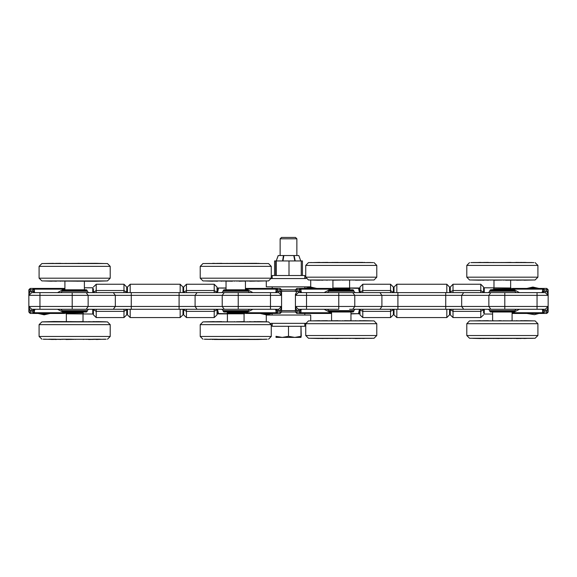<?xml version="1.0" encoding="UTF-8"?>
<svg xmlns="http://www.w3.org/2000/svg" width="577" height="577" viewBox="0 0 577 577"><rect width="100%" height="100%" fill="white"/><g stroke="black" fill="none" stroke-linecap="round" stroke-linejoin="round"><path stroke-width="0.87" d="M449.57 310.642L449.57 314.811L449.57 309.258L449.57 310.642L450.262 310.642M449.57 291.205L449.57 287.036L449.57 291.205L450.262 291.205M396.803 292.589L396.803 284.259L394.026 287.036L394.026 292.589M394.026 309.258L394.026 314.811L394.026 310.642L393.334 310.642M183.666 310.642L182.974 310.642L182.974 314.811L182.974 309.258M182.974 292.589L182.974 287.036L182.974 291.205L183.666 291.205M130.207 292.589L130.207 284.259L127.43 287.036L127.43 292.589M127.43 309.258L127.43 314.811L130.207 317.588L130.207 309.258M127.43 312.034L126.738 312.034L127.43 312.034M449.57 312.034L450.262 312.034M280.17 313.419L281.554 312.034L281.554 310.368L280.17 310.368L280.17 312.034L277.393 312.034L277.393 310.296L276.001 309.95L276.001 312.034L277.393 312.034L277.393 313.419L280.17 313.419L280.17 312.034L296.83 312.034L296.83 313.419L299.607 313.419L299.607 312.034L300.999 312.034L300.999 309.95L299.607 310.296L299.607 312.034L296.83 312.034L296.83 310.368L295.446 310.368L295.446 307.447L295.446 312.034L296.83 313.419M296.83 288.428L295.446 289.813L295.446 291.479L296.83 291.479L296.83 289.813L299.607 289.813L299.607 291.551L300.999 291.897L300.999 289.813L299.607 289.813L299.607 288.428L296.83 288.428L296.83 289.813L280.17 289.813L280.17 288.428L277.393 288.428L277.393 289.813L276.001 289.813L276.001 291.897L277.393 291.551L277.393 289.813L280.17 289.813L280.17 291.479L281.554 291.479L281.554 289.813L281.554 307.447L281.489 306.481L179.101 306.481L179.101 309.258L238.214 309.258L238.214 292.589L179.101 292.589L179.101 295.366L281.489 295.366L281.165 293.729L281.489 295.366L278.662 292.589L270.447 292.589L275.308 292.589L277.393 291.551M450.262 289.813L449.57 289.813M127.43 289.813L126.738 289.813M331.876 288.623L332.987 289.293L332.511 289.813L331.515 289.221L331.876 288.623L331.162 288.428L331.515 289.221M349.597 309.258L397.899 309.258L397.899 292.589L338.786 292.589L338.786 295.366L548.078 295.366L545.258 292.589L545.258 291.205L542.596 291.205L541.904 292.589L545.258 292.589L537.043 292.589L541.904 292.589L543.981 291.551L543.981 289.813L542.596 289.813L543.981 288.428L543.981 289.813L546.758 289.813L546.758 291.479L548.15 291.479L548.15 289.813L546.758 289.813L546.758 288.428L512.434 288.428L510.724 289.221L511.085 289.813L512.434 289.12L542.784 289.12M299.607 291.551L301.692 292.589L306.553 292.589L298.338 292.589L298.338 291.205L296.83 291.479L295.446 294.4L295.511 295.366L338.786 295.366L338.786 309.258L301.692 309.258L299.607 310.296M516.213 292.589L514.828 291.205L489.83 291.205L488.445 292.589L504.81 292.589L397.899 292.589M453.039 309.258L480.807 309.258L480.807 317.588L453.039 317.588L453.039 309.258L445.696 309.258L463.67 309.258L461.672 306.481L306.553 306.481L306.553 292.589L355.151 292.589L353.759 291.205L328.767 291.205L327.375 292.589M542.596 310.642L543.981 310.296L542.596 309.95L542.596 312.034L543.981 312.034L543.981 313.419L546.758 313.419L548.15 312.034L548.15 310.368L546.758 310.368L546.758 312.034L548.15 312.034L548.15 294.4L548.15 307.447L548.078 306.481L461.672 306.481L461.672 295.366L463.67 292.589M546.758 313.419L546.758 312.034L543.981 312.034L543.981 310.642L545.258 310.642L545.258 309.258L541.904 309.258L542.596 309.95L542.596 312.034L543.981 313.419L542.596 312.034M295.446 310.368L295.446 307.447L296.83 310.368L298.338 310.642L298.338 309.258L306.553 309.258L306.553 306.481L295.511 306.481L295.446 307.447L295.446 294.4M463.67 309.258L545.258 309.258L548.078 306.481L547.761 308.118L548.15 307.447L548.15 294.4L547.761 293.729L548.078 295.366L548.15 291.479M537.043 309.258L537.043 292.589L504.81 292.589L504.81 309.258L488.445 309.258L489.83 310.642L514.828 310.642L516.213 309.258M484.283 288.81L483.584 288.81L483.584 292.589L483.584 287.036L480.807 284.259L480.807 292.589L453.039 292.589L453.039 284.259L480.807 284.259M483.584 313.037L483.584 309.258L483.584 313.037L484.283 313.037M360.005 311.667L360.005 314.811L362.782 317.588L362.782 309.258L390.557 309.258L390.557 317.588L393.334 314.811L393.334 309.95M359.961 292.589L360.005 287.036L360.005 292.589M360.005 288.522L360.005 292.243L362.782 290.512L362.782 284.259L360.005 287.036M393.334 309.604L390.557 311.335L362.782 311.335L360.005 309.95M393.334 292.243L393.334 287.036L393.334 292.589L390.557 290.512L390.557 292.589L362.782 292.589L362.782 290.512L390.557 290.512L390.557 284.259L393.334 287.036M450.262 309.258L450.262 314.811L450.262 309.258M453.039 284.259L450.262 287.036L450.262 292.589M450.262 291.897L453.039 290.512L480.807 290.512L483.584 292.243M328.767 291.205L328.767 290.512L353.759 290.512L353.066 289.813L329.46 289.813L332.929 289.503L349.597 289.813M489.83 291.205L489.83 290.512L514.828 290.512L514.129 289.813L490.529 289.813L493.999 289.503L510.659 289.813M489.83 311.335L490.529 312.034L514.129 312.034L514.828 311.335L489.83 311.335L489.83 310.642M328.767 311.335L329.46 312.034L353.066 312.034L353.759 311.335L328.767 311.335L328.767 310.642L353.759 310.642L355.151 309.258M349.597 289.503L349.474 289.063L333.052 289.063L332.929 289.503M510.659 289.503L510.544 289.063L494.114 289.063L493.999 289.503M349.309 289.063L333.268 288.947M332.821 288.947L349.878 288.774L332.821 288.947M332.648 288.774L332.648 288.017L349.878 288.017L349.878 288.774M510.32 288.947L494.338 288.947M493.89 288.947L510.941 288.774L493.89 288.947M484.283 292.589L484.283 287.8L510.941 288.017L510.941 288.774M319.882 338.504L374.033 338.266L308.493 338.266L305.716 335.489L376.81 335.489L374.033 338.266M311.616 338.338L371.833 338.31M309.33 320.913L373.196 320.913M308.493 320.913L374.033 320.913L376.81 323.69L305.716 323.69L308.493 320.913M309.33 338.266L308.493 338.266M362.644 262.384L308.493 262.622L305.716 265.398L305.716 277.205L308.493 279.982L374.033 279.982L376.81 277.205L305.716 277.205M371.876 262.585L310.65 262.585M373.196 279.982L309.33 279.982M373.196 262.622L308.493 262.622M480.944 338.504L532.896 338.31M470.392 320.913L534.266 320.913M469.563 320.913L535.095 320.913L537.872 323.69L466.786 323.69L469.563 320.913M537.872 335.489L466.786 335.489L469.563 338.266L535.095 338.266L537.872 335.489L537.872 323.69M532.946 262.585L471.719 262.585M534.266 279.982L470.392 279.982M535.095 279.982L469.563 279.982L466.786 277.205L537.872 277.205L535.095 279.982M531.98 262.557L472.678 262.557M245.124 313.224L244.013 312.554L244.489 312.034L245.485 312.626L245.124 313.224L245.838 313.419L245.485 312.626M35.096 309.258L31.742 309.258L31.742 310.642L34.404 310.642L35.096 309.258L33.019 310.296L33.019 312.034L34.404 312.034L33.019 313.419L33.019 312.034L30.242 312.034L30.242 310.368L28.85 310.368L28.85 312.034L30.242 312.034L30.242 313.419L64.566 313.419L66.276 312.626L65.915 312.034L64.566 312.727L34.216 312.727M277.393 310.296L275.308 309.258L270.447 309.258L278.662 309.258L278.662 310.642L280.17 310.368L281.554 307.447L281.554 310.368L281.554 307.447M60.787 309.258L62.172 310.642L87.17 310.642L88.555 309.258L72.19 309.258L186.443 309.258L186.443 311.335L183.666 309.604L183.666 314.811L183.666 309.604M31.742 309.258L72.19 309.258L72.19 306.481L28.922 306.481L29.239 308.118L28.922 306.481L31.742 309.258M28.85 291.479L30.242 291.479L30.242 289.813L28.85 289.813L28.922 295.366L179.101 295.366L179.101 306.481L131.304 306.481L131.304 309.258M34.404 291.897L34.404 291.205L33.019 291.551L35.096 292.589L33.019 291.551M34.404 291.205L34.404 289.813L33.019 289.813L33.019 291.205L31.742 291.205L31.742 292.589L35.096 292.589M281.165 293.729L280.17 291.479L278.662 291.205L278.662 292.589M179.101 292.589L31.742 292.589L28.922 295.366L29.239 293.729L28.85 294.4L28.85 310.368M131.304 292.589L131.304 306.481L72.19 306.481L72.19 292.589L83.001 292.589M227.403 292.589L270.447 292.589L270.447 309.258L238.214 309.258M92.717 313.037L93.416 313.037L93.416 309.258L93.416 314.811L96.193 317.588L96.193 309.258L123.961 309.258L123.961 317.588L96.193 317.588M93.416 288.81L93.416 292.589L93.416 288.81L92.717 288.81M183.666 292.243L186.443 290.512L214.218 290.512L216.995 292.243L216.995 287.036L214.218 284.259L214.218 292.589L186.443 292.589L186.443 284.259L183.666 287.036L183.666 291.897M217.039 309.258L216.995 314.811L216.995 309.258M126.738 292.589L126.738 287.036L126.738 292.589M123.961 317.588L126.738 314.811L126.738 309.95M221.849 309.258L223.241 310.642L248.233 310.642L248.233 311.335L223.241 311.335L223.934 312.034L247.54 312.034L244.071 312.345L227.403 312.034M62.172 311.335L62.871 312.034L86.471 312.034L87.17 311.335L62.172 311.335L62.172 310.642M84.393 281.259L84.393 289.813L86.471 289.813L62.871 289.813L62.172 290.512L87.17 290.512L86.471 289.813M247.54 289.813L223.934 289.813L223.241 290.512L248.233 290.512L247.54 289.813M227.403 312.345L227.526 312.784L243.948 312.784L244.071 312.345M66.341 312.345L66.456 312.784L82.886 312.784L83.001 312.345L66.341 312.034M64.949 281.259L64.949 289.813L74.671 289.813M227.691 312.784L243.732 312.9M244.179 312.9L227.122 313.073L244.179 312.9M244.352 313.073L244.352 313.83L227.122 313.83L227.122 313.073M66.68 312.9L82.662 312.9M83.11 312.9L66.059 313.073L83.11 312.9M92.717 309.258L92.717 314.047L66.059 313.83L66.059 313.073M216.995 290.181L217.334 288.01L226.018 288.168M257.118 263.343L202.967 263.581L268.507 263.581L271.284 266.358L200.19 266.358L202.967 263.581M265.384 263.509L205.167 263.538M267.67 280.934L203.804 280.934M268.507 280.934L202.967 280.934L200.19 278.157L271.284 278.157L268.507 280.934M267.67 263.581L268.507 263.581M205.123 339.262L266.35 339.262M203.804 321.865L267.67 321.865M202.967 321.865L268.507 321.865L271.284 324.642L200.19 324.642L202.967 321.865M214.355 339.464L257.126 339.464M96.056 263.343L44.104 263.538M95.688 281.259L42.734 280.934L106.608 280.934L95.688 281.259M107.437 280.934L41.905 280.934L39.128 278.157L110.214 278.157L107.437 280.934M39.128 266.358L110.214 266.358L107.437 263.581L41.905 263.581L39.128 266.358L39.128 278.157M44.054 339.262L105.281 339.262M53.654 321.548L107.437 321.865L41.905 321.865L53.654 321.548M45.02 339.29L104.322 339.29M272.185 323.336L272.185 326.315L304.815 326.315L304.815 323.336M304.815 278.511L304.815 275.532L272.185 275.532L272.185 278.511L272.185 275.532M288.5 238.777L296.83 238.777L295.467 237.45L281.533 237.45L280.17 238.777L288.5 238.777M300.999 337.422L276.001 337.422L276.001 336.312L282.254 337.422L288.5 336.312L294.746 337.422L300.999 336.312L301.006 337.422L300.999 336.391M295.121 337.422L294.746 337.422M281.208 255.553L278.208 255.553L276.217 260.948L278.208 255.553L284.894 255.553M292.539 255.553L298.792 255.553L300.783 260.948L298.792 255.553L296.83 255.553L296.83 238.777M282.918 260.948L283.848 255.553L293.772 255.553L294.825 260.948M449.57 287.036L446.793 284.259L446.793 292.589M446.793 309.258L446.793 317.588L449.57 314.811M446.793 317.588L396.803 317.588L396.803 309.258M182.974 287.036L180.197 284.259L180.197 292.589M180.197 309.258L180.197 317.588L182.974 314.811M126.738 291.205L127.43 291.205M127.43 310.642L126.738 310.642M295.446 310.642L281.554 310.642M281.554 291.205L295.446 291.205M300.999 312.034L299.607 313.419L331.162 313.419L331.162 312.727L300.812 312.727M331.544 312.669L331.162 312.727M542.784 312.727L512.434 312.727L512.434 313.419L543.981 313.419M512.434 312.727L512.051 312.669M512.434 288.428L512.434 289.12M511.72 288.623L512.073 289.221M298.338 291.205L300.999 291.205L301.692 292.589M300.999 310.642L298.338 310.642M397.899 309.258L445.696 309.258L445.696 292.589M359.961 309.258L360.005 313.325M359.449 309.258L358.432 313.852L359.86 313.679L358.735 313.657L359.745 309.258M359.745 292.589L358.735 288.19L359.601 287.995L358.432 287.995L359.449 292.589M328.912 338.273L338.064 338.533L327.447 338.295M323.026 338.533L315.9 338.273L322.428 338.273M309.791 338.273L318.627 338.454M364.635 338.432L362.652 338.504M366.907 338.353L372.728 338.273M355.468 338.533L366.619 338.273L355.807 338.396M345.169 338.273L342.341 338.324M327.678 320.884L340.004 320.848M337.805 320.899L329.164 320.906M326.842 320.653L316.146 320.906L326.495 320.79M312.042 320.906L319.665 320.682M364.303 320.653L372.627 320.906L364.772 320.754M359.543 320.653L366.366 320.906L360.127 320.906M353.348 320.906L344.599 320.653L354.826 320.884M311.977 262.622L319.874 262.384M338.079 262.362L327.563 262.528L337.978 262.614M327.058 262.362L315.907 262.622L326.719 262.499M342.363 262.564L355.079 262.6M359.5 262.362L366.626 262.622L360.098 262.614M370.91 262.557L366.633 262.528M318.223 280.234L309.899 279.989L317.754 280.133M322.983 280.234L316.16 279.989L322.399 279.989M332.648 280.234L340.307 280.076L332.366 279.989M364.109 280.162L362.861 280.213M354.848 280.011L342.522 280.04M355.684 280.234L366.381 279.989L356.031 280.097M374.033 262.622L376.81 265.398L305.716 265.398M489.945 338.273L499.134 338.533L488.517 338.295M484.096 338.533L476.963 338.273L483.49 338.273M472.678 338.338L480.908 338.533L473.039 338.273M525.697 338.432L527.695 338.36M527.969 338.353L533.797 338.273M516.53 338.533L527.681 338.273L516.877 338.396M516.126 338.295L503.411 338.324M488.748 320.884L501.074 320.848M498.867 320.899L490.226 320.906M487.904 320.653L477.215 320.906L487.565 320.79M479.509 320.733L480.432 320.697M525.373 320.653L533.696 320.906L525.842 320.754M520.605 320.653L527.436 320.906L521.197 320.906M503.577 320.848L515.896 320.884M488.524 262.6L501.247 262.564M488.128 262.362L476.977 262.622L487.781 262.499M511.02 262.362L503.137 262.528L511.309 262.614M520.569 262.362L527.695 262.622L521.168 262.614M479.285 280.234L470.962 279.989L478.816 280.133M484.053 280.234L477.222 279.989L483.461 279.989M493.71 280.234L501.37 280.076L493.436 279.989M523.959 280.234L533.696 279.989L524.226 280.198M505.683 280.234L515.809 280.076L505.791 279.989M516.754 280.234L527.443 279.989L517.1 280.097M535.095 262.622L537.872 265.398L466.786 265.398L466.786 277.205M276.001 289.813L277.393 288.428L245.838 288.428L245.838 289.12L276.188 289.12M245.456 289.178L245.838 289.12M34.216 289.12L64.566 289.12L64.566 288.428L30.242 288.428L30.242 289.813L33.019 289.813L33.019 288.428L34.404 289.813M64.566 289.12L64.949 289.178M64.566 313.419L64.566 312.727M65.28 313.224L64.927 312.626M278.662 310.642L276.001 310.642L275.308 309.258M276.001 291.205L278.662 291.205M39.957 292.589L39.957 309.258M96.193 284.259L123.961 284.259L123.961 292.589L96.193 292.589L96.193 284.259L93.416 287.036M186.443 309.258L214.218 309.258L214.218 317.588L216.995 314.811M214.218 317.588L186.443 317.588L186.443 311.335L214.218 311.335L216.995 309.604M87.17 290.512L87.17 291.205L62.172 291.205L60.787 292.589M248.233 290.512L248.233 291.205L223.241 291.205L221.849 292.589M217.039 292.589L217.039 288.349M217.255 309.258L218.265 313.657L217.399 313.852L218.568 313.852L217.551 309.258M236.837 263.523L249.552 263.552M253.974 263.314L261.1 263.574L254.572 263.574M267.209 263.574L265.023 263.574M212.365 263.415L214.348 263.343M210.093 263.494L204.272 263.574M221.532 263.314L210.381 263.574L221.193 263.451M231.831 263.574L234.659 263.523M249.322 280.963L236.996 280.999M239.195 280.949L247.836 280.941M250.158 281.194L260.854 280.941L250.505 281.057M264.958 280.941L257.335 281.165M212.697 281.194L204.373 280.941L212.228 281.093M217.457 281.194L210.634 280.941L216.873 280.941M223.652 280.941L232.401 281.194L222.174 280.963M265.023 339.226L257.154 339.485L265.384 339.29M238.921 339.485L249.437 339.319L239.022 339.233M249.942 339.485L261.092 339.226L250.281 339.348M234.637 339.283L221.921 339.247M217.5 339.485L210.374 339.226L216.902 339.233M206.09 339.29L210.367 339.319M258.777 321.613L267.101 321.858L259.246 321.714M254.017 321.613L260.84 321.858L254.601 321.858M244.352 321.613L236.693 321.771L244.634 321.858M212.891 321.685L214.139 321.634M222.152 321.836L234.478 321.807M221.316 321.613L210.619 321.858L220.969 321.742M202.967 339.226L200.19 336.449L271.284 336.449L271.284 324.642M87.055 263.574L77.866 263.314L88.483 263.552M92.904 263.314L100.037 263.574L93.51 263.574M104.322 263.509L96.092 263.314L103.961 263.574M51.303 263.415L43.203 263.574M49.031 263.494L45.388 263.574M60.47 263.314L49.319 263.574L60.123 263.451M60.873 263.552L73.589 263.523M88.252 280.963L75.926 280.999M78.133 280.949L86.774 280.941M89.096 281.194L99.785 280.941L89.435 281.057M97.491 281.114L96.568 281.15M51.627 281.194L43.304 280.941L51.158 281.093M56.395 281.194L49.564 280.941L55.803 280.941M73.423 280.999L61.104 280.963M88.476 339.247L75.753 339.283M88.872 339.485L100.023 339.226L89.219 339.348M65.98 339.485L73.863 339.319L65.691 339.233M56.431 339.485L49.305 339.226L55.832 339.233M97.715 321.613L106.038 321.858L98.184 321.714M92.947 321.613L99.778 321.858L93.539 321.858M83.29 321.613L75.63 321.771L83.564 321.858M53.041 321.613L43.304 321.858L52.774 321.649M71.317 321.613L61.191 321.771L71.209 321.858M60.246 321.613L49.557 321.858L59.9 321.742M107.437 339.226L110.214 336.449L39.128 336.449L39.128 324.642L110.214 324.642L107.437 321.865M355.699 338.324L357.444 338.295L355.699 338.324M516.761 338.324L518.507 338.295L516.761 338.324M221.301 263.523L219.556 263.552L221.301 263.523M60.239 263.523L58.493 263.552L60.239 263.523M473.111 320.906L477.064 320.812M103.889 280.941L99.936 281.035M356.398 320.812L360.445 320.906M360.43 338.273L356.355 338.36M318.641 338.454L311.977 338.273M517.468 320.812L521.514 320.906M521.5 338.273L517.418 338.36M220.602 281.035L216.555 280.941M216.57 263.574L220.645 263.487M59.532 281.035L55.486 280.941M55.5 263.574L59.582 263.487M342.507 320.848L345.349 320.906M340.163 338.324L328.897 338.273M340.019 280.04L337.163 279.989M337.343 262.622L340.185 262.564M501.233 338.324L498.405 338.273M501.088 280.04L488.769 280.004M506.447 279.989L503.591 280.04M503.425 262.564L506.267 262.622M234.493 280.999L231.651 280.941M236.981 321.807L239.837 321.858M239.657 339.226L236.815 339.283M75.767 263.523L87.033 263.574M75.912 321.807L88.231 321.843M70.553 321.858L73.409 321.807M73.575 339.283L70.733 339.226M355.064 338.295L345.176 338.273M329.15 279.989L327.707 280.004M327.462 262.6L328.897 262.622M515.91 280.011L514.46 279.989M221.936 263.552L231.824 263.574M247.85 321.858L249.293 321.843M249.538 339.247L248.103 339.226M61.09 321.836L62.54 321.858M362.854 320.682L370.405 320.906M319.672 280.213L312.121 279.989M523.916 320.682L531.547 320.906M524.933 338.454L523.714 338.504M480.742 280.213L479.516 280.162M525.149 280.162L523.923 280.213M523.714 262.384L524.94 262.434M479.725 262.434L480.944 262.384M514.713 262.622L516.141 262.6M248.233 311.335L247.54 312.034M214.146 281.165L206.595 280.941M257.328 321.634L264.879 321.858M53.084 281.165L45.453 280.941M52.067 263.393L53.286 263.343M96.258 321.634L97.484 321.685M51.851 321.685L53.077 321.634M53.286 339.464L52.06 339.413M97.275 339.413L96.056 339.464M62.287 339.226L60.859 339.247M526.851 313.419L534.475 314.703L538.904 313.419M393.334 312.034L394.026 312.034M182.974 312.034L183.666 312.034M394.026 289.813L393.334 289.813M183.666 289.813L182.974 289.813M331.162 288.428L299.607 288.428L300.999 289.813M331.162 313.419L331.544 313.369M512.051 313.369L512.434 313.419L512.051 313.369M543.981 291.551L542.596 291.897L542.596 289.813L542.596 291.205M548.15 289.813L546.758 288.428M545.258 291.205L546.758 291.479L547.761 293.729M548.15 294.4L548.15 307.447M543.981 310.296L541.904 309.258M547.761 308.118L546.758 310.368L545.258 310.642M298.338 292.589L295.511 295.366L295.835 293.729M300.999 309.95L301.692 309.258M295.835 308.118L295.511 306.481L298.338 309.258M542.387 309.452L541.983 309.258L542.387 309.452M514.828 291.205L514.828 290.512M353.759 291.205L353.759 290.512M514.828 311.335L514.828 310.642M353.759 311.335L353.759 310.642M484.283 309.258L484.283 314.047L492.607 314.047M359.961 288.349L349.878 288.168M350.982 313.852L358.735 313.657L350.982 313.679M358.432 287.995L349.597 287.995L358.735 288.19M372.771 338.273L370.91 338.338M326.798 338.31L325.017 338.295L326.798 338.31M329.777 320.906L329.193 320.733M332.352 320.906L332.633 320.653M329.15 320.906L337.913 320.653M339.702 320.862L340.293 320.733M312.114 320.906L310.397 320.884M319.745 320.906L319.406 320.733M316.146 320.906L315.778 320.899M322.392 320.906L322.976 320.653M342.81 320.862L342.219 320.733M350.16 320.906L349.878 320.653M352.735 320.906L353.319 320.733M317.754 320.754L318.223 320.653M356.023 320.79L355.677 320.653M362.774 320.906L363.113 320.733M370.477 320.906L372.547 320.906M354.963 338.36L354.559 338.281M352.792 338.273L353.391 338.454M350.232 338.273L349.943 338.533M342.666 338.31L342.053 338.454M339.846 338.31L340.459 338.454M332.287 338.273L332.568 338.533M327.548 338.36L327.952 338.281M329.719 338.273L329.128 338.454M362.724 338.273L363.07 338.454M366.619 338.273L366.979 338.273M360.091 338.273L359.493 338.533M366.583 338.273L360.38 338.273M322.081 338.273L327.859 338.461M326.705 338.396L327.051 338.533M315.9 338.273L322.103 338.273M319.795 338.273L319.449 338.454M317.891 338.432L318.367 338.533M305.716 335.489L305.716 323.69M311.616 262.557L309.33 262.622M325.161 262.585L326.914 262.571L325.161 262.585M355.728 262.585L357.509 262.6L355.728 262.585M312.049 279.989L309.979 279.989M326.128 280.076L322.081 279.989M326.503 280.097L326.849 280.234M319.752 279.989L319.413 280.162M362.782 279.989L363.121 280.162M360.135 279.989L359.55 280.234M339.716 280.025L340.307 280.162M329.164 279.989L337.17 279.989M329.792 279.989L329.207 280.162M352.749 279.989L353.333 280.162M350.174 279.989L349.893 280.234M342.825 280.025L342.233 280.162M364.772 280.133L364.303 280.234M364.094 280.162L372.591 279.989M370.549 262.622L366.626 262.528M364.635 262.463L364.159 262.362M317.891 262.463L318.367 262.362M309.755 262.614L312.049 262.622M360.445 262.622L354.841 262.441M355.821 262.499L355.475 262.362M360.423 262.614L366.561 262.622M362.731 262.614L363.077 262.434M327.563 262.528L327.967 262.614M329.734 262.614L329.135 262.434M332.294 262.614L332.583 262.362M337.35 262.614L328.912 262.614M339.86 262.578L340.473 262.434M342.68 262.578L342.067 262.434M350.239 262.614L349.958 262.362M354.978 262.528L354.574 262.614M352.807 262.614L353.398 262.434M323.033 262.362L322.435 262.614M319.456 262.434L319.802 262.614M315.554 262.614L327.866 262.427M470.861 338.273L470.392 338.266M533.84 338.273L531.98 338.338M487.868 338.31L486.079 338.295L487.868 338.31M490.847 320.906L490.262 320.733M493.422 320.906L493.696 320.653M500.764 320.862L498.225 320.906M501.355 320.733L498.975 320.653M473.176 320.906L471.467 320.884M480.807 320.906L480.468 320.733M483.454 320.906L484.045 320.653M476.847 320.899L483.129 320.906M503.88 320.862L503.288 320.733M511.222 320.906L510.948 320.653M513.804 320.906L514.381 320.733M478.816 320.754L479.285 320.653M521.565 320.906L527.371 320.906M517.086 320.79L516.74 320.653M527.436 320.906L527.804 320.899M523.844 320.906L524.183 320.733M531.504 320.906L533.61 320.906M516.026 338.36L515.622 338.281M513.862 338.273L514.453 338.454M511.294 338.273L511.006 338.533M503.735 338.31L503.122 338.454M500.908 338.31L501.521 338.454M489.967 338.273L498.398 338.273M493.349 338.273L493.638 338.533M488.618 338.36L489.022 338.281M490.789 338.273L490.19 338.454M523.786 338.273L524.14 338.454M521.471 338.273L528.078 338.281M521.161 338.273L520.555 338.533M483.144 338.273L488.928 338.461M487.774 338.396L488.113 338.533M476.963 338.273L483.173 338.273M480.865 338.273L480.518 338.454M478.96 338.432L479.437 338.533M466.786 335.489L466.786 323.69M486.223 262.585L487.976 262.571L486.223 262.585M516.79 262.585L518.579 262.6L516.79 262.585M483.093 279.989L488.546 280.155M487.572 280.097L487.918 280.234M480.814 279.989L480.475 280.162M523.851 279.989L524.19 280.162M521.204 279.989L520.62 280.234M521.579 279.989L527.818 279.989M500.778 280.025L501.37 280.162M490.854 279.989L490.277 280.162M513.818 279.989L514.395 280.162M511.236 279.989L510.962 280.234M506.44 279.989L514.446 279.989M503.894 280.025L503.303 280.162M525.842 280.133L525.373 280.234M527.681 262.528L524.955 262.434M531.619 262.622L527.688 262.528M525.697 262.463L525.221 262.362M478.96 262.463L479.437 262.362M476.984 262.528L470.825 262.614M527.695 262.622L515.737 262.427M516.884 262.499L516.545 262.362M528.056 262.614L527.63 262.622M523.793 262.614L524.147 262.434M488.632 262.528L489.036 262.614M490.803 262.614L490.205 262.434M493.364 262.614L493.652 262.362M500.923 262.578L501.536 262.434M503.75 262.578L503.137 262.434M514.698 262.614L506.26 262.614M516.04 262.528L515.636 262.614M513.869 262.614L514.468 262.434M484.103 262.362L483.497 262.614M480.526 262.434L480.872 262.614M476.616 262.614L483.158 262.622M469.563 262.622L466.786 265.398M245.838 313.419L277.393 313.419L276.001 312.034M245.838 288.428L245.456 288.478M64.949 288.478L64.566 288.428M33.019 310.296L34.404 309.95L34.404 312.034M28.85 312.034L30.242 313.419M31.742 310.642L30.242 310.368L29.239 308.118M30.242 288.428L28.85 289.813M29.239 293.729L30.242 291.479L31.742 291.205M278.662 309.258L281.489 306.481L281.165 308.118M276.001 291.897L275.308 292.589M281.554 289.813L280.17 288.428M34.613 292.395L35.017 292.589L34.613 292.395M223.241 310.642L223.241 311.335M62.172 290.512L62.172 291.205M223.241 290.512L223.241 291.205M92.717 292.589L92.717 287.8L84.393 287.8M217.14 288.168L218.265 288.19L217.255 292.589M217.039 313.499L227.122 313.679M226.018 287.995L218.568 287.995L217.551 292.589M218.568 313.852L227.403 313.852L218.265 313.657M204.229 263.574L206.09 263.509M250.202 263.538L251.983 263.552L250.202 263.538M247.223 280.941L247.807 281.114M244.648 280.941L244.367 281.194M247.85 280.941L239.087 281.194M237.298 280.985L236.707 281.114M264.886 280.941L266.603 280.963M257.255 280.941L257.594 281.114M260.854 280.941L261.222 280.949M254.608 280.941L254.024 281.194M234.19 280.985L234.781 281.114M226.84 280.941L227.122 281.194M224.265 280.941L223.681 281.114M259.246 281.093L258.777 281.194M220.977 281.057L221.323 281.194M214.226 280.941L213.887 281.114M206.523 280.941L204.453 280.941M222.037 263.487L222.441 263.566M224.208 263.574L223.609 263.393M226.768 263.574L227.057 263.314M234.334 263.538L234.947 263.393M237.154 263.538L236.541 263.393M244.713 263.574L244.432 263.314M249.452 263.487L249.048 263.566M247.281 263.574L247.872 263.393M214.276 263.574L213.93 263.393M210.381 263.574L210.021 263.574M216.909 263.574L217.507 263.314M210.417 263.574L216.62 263.574M254.919 263.574L249.141 263.386M250.295 263.451L249.949 263.314M261.1 263.574L254.897 263.574M257.205 263.574L257.551 263.393M259.109 263.415L258.633 263.314M271.284 266.358L271.284 278.157M251.839 339.262L250.086 339.276L251.839 339.262M221.272 339.262L219.491 339.247L221.272 339.262M264.951 321.858L267.021 321.858M250.872 321.771L254.919 321.858M250.497 321.75L250.151 321.613M257.248 321.858L257.587 321.685M214.218 321.858L213.879 321.685M216.865 321.858L217.45 321.613M237.284 321.822L236.693 321.685M247.836 321.858L239.83 321.858M247.208 321.858L247.793 321.685M224.251 321.858L223.667 321.685M226.826 321.858L227.107 321.613M234.175 321.822L234.767 321.685M212.228 321.714L212.697 321.613M212.906 321.685L204.409 321.858M206.451 339.226L210.374 339.319M212.365 339.384L212.841 339.485M259.109 339.384L258.633 339.485M216.555 339.226L222.159 339.406M221.179 339.348L221.525 339.485M209.978 339.233L216.577 339.233M214.269 339.233L213.923 339.413M249.437 339.319L249.033 339.233M247.266 339.233L247.865 339.413M244.706 339.233L244.417 339.485M239.65 339.233L248.088 339.233M237.14 339.269L236.527 339.413M234.32 339.269L234.933 339.413M226.761 339.233L227.042 339.485M222.022 339.319L222.426 339.233M224.193 339.233L223.602 339.413M253.967 339.485L254.565 339.233M257.544 339.413L257.198 339.233M261.092 339.226L249.134 339.42M268.507 339.226L271.284 336.449M106.139 263.574L106.608 263.581M43.16 263.574L45.02 263.509M89.132 263.538L90.921 263.552L89.132 263.538M86.153 280.941L86.738 281.114M83.578 280.941L83.304 281.194M76.236 280.985L78.775 280.941M75.645 281.114L78.025 281.194M103.824 280.941L105.533 280.963M96.193 280.941L96.532 281.114M93.546 280.941L92.955 281.194M100.153 280.949L93.871 280.941M73.12 280.985L73.712 281.114M65.778 280.941L66.052 281.194M63.196 280.941L62.619 281.114M98.184 281.093L97.715 281.194M55.435 280.941L49.629 280.941M59.914 281.057L60.26 281.194M49.564 280.941L49.196 280.949M53.156 280.941L52.817 281.114M45.496 280.941L43.39 280.941M60.974 263.487L61.378 263.566M63.138 263.574L62.547 263.393M65.706 263.574L65.994 263.314M73.265 263.538L73.878 263.393M76.092 263.538L75.479 263.393M83.651 263.574L83.362 263.314M88.382 263.487L87.978 263.566M86.211 263.574L86.81 263.393M53.214 263.574L52.86 263.393M55.529 263.574L48.922 263.566M55.839 263.574L56.445 263.314M93.856 263.574L88.072 263.386M89.226 263.451L88.887 263.314M96.135 263.574L96.482 263.393M98.04 263.415L97.563 263.314M110.214 266.358L110.214 278.157M90.777 339.262L89.024 339.276L90.777 339.262M60.21 339.262L58.421 339.247L60.21 339.262M93.907 321.858L88.454 321.692M89.428 321.75L89.082 321.613M96.186 321.858L96.525 321.685M53.149 321.858L52.81 321.685M55.796 321.858L56.38 321.613M55.421 321.858L49.182 321.858M76.222 321.822L75.63 321.685M86.146 321.858L86.723 321.685M63.181 321.858L62.604 321.685M65.764 321.858L66.038 321.613M70.56 321.858L62.554 321.858M73.106 321.822L73.697 321.685M51.158 321.714L51.627 321.613M49.319 339.319L52.045 339.413M45.381 339.226L49.312 339.319M51.303 339.384L51.779 339.485M98.04 339.384L97.563 339.485M103.954 339.226L106.175 339.233M100.016 339.319L103.918 339.233M49.305 339.226L61.263 339.42M60.116 339.348L60.455 339.485M53.207 339.233L52.853 339.413M88.368 339.319L87.964 339.233M86.197 339.233L86.795 339.413M83.636 339.233L83.348 339.485M76.077 339.269L75.464 339.413M73.25 339.269L73.863 339.413M60.96 339.319L61.364 339.233M63.131 339.233L62.532 339.413M92.897 339.485L93.503 339.233M96.474 339.413L96.128 339.233M100.023 339.226L93.842 339.226M110.214 336.449L110.214 324.642M310.714 320.87L310.714 315.006L266.285 315.006L266.285 321.829M270.959 323.336L305.738 323.336M266.285 280.977L266.285 286.841L310.714 286.841L310.714 280.018M306.041 278.511L271.262 278.511M276.001 337.422L276.001 336.312M276.001 326.315L288.5 326.315L288.5 336.312M288.5 326.315L300.999 326.315L300.999 336.312M300.999 326.315L301.237 336.312M278.222 255.553L276.232 260.948M282.55 260.948L283.48 255.553M294.126 255.553L295.179 260.948M301.237 275.532L301.237 260.948L274.594 260.948L274.594 275.532M288.998 275.532L288.998 260.948M276.26 275.532L276.26 260.948M275.763 275.532L275.763 260.948M302.406 275.532L302.406 260.948L301.237 260.948M393.334 291.205L394.026 291.205M300.812 289.12L331.162 289.12M328.948 290.043L324.151 292.589M324.151 309.258L328.948 311.804M519.437 292.589L514.648 290.043M514.648 311.804L519.437 309.258M483.584 309.604L480.807 311.335L453.039 311.335L450.262 309.604M379.926 309.258L381.924 306.481L381.924 295.366L379.926 292.589M352.756 292.589L354.754 295.366L354.754 306.481L352.756 309.258M490.832 309.258L488.834 306.481L488.834 295.366L490.832 292.589M313.203 288.428L308.233 288.428M308.233 313.419L313.203 313.419M315.561 288.428L310.714 287.519L305.868 288.428M305.868 313.419L315.561 313.419M535.362 288.428L530.393 288.428M530.393 313.419L535.362 313.419M537.721 288.428L532.874 287.519L528.027 288.428M528.027 313.419L537.721 313.419M327.786 320.812L328.19 320.899M354.725 320.812L354.321 320.899M354.877 320.725L356.514 320.819M327.801 280.076L328.205 279.996M354.74 280.076L354.336 279.996M488.849 320.812L489.26 320.899M515.795 320.812L515.384 320.899M516.112 320.733L517.576 320.819M471.005 279.989L479.501 280.162M488.863 280.076L489.274 279.996M515.809 280.076L515.398 279.996M525.164 280.162L533.653 279.989M276.188 312.727L245.838 312.727M248.052 311.804L252.849 309.258M252.849 292.589L248.052 290.043M57.563 309.258L62.352 311.804M62.352 290.043L57.563 292.589M93.416 309.604L96.193 311.335L123.961 311.335L126.738 309.604M93.416 292.243L96.193 290.512L123.961 290.512L126.738 292.243M197.074 292.589L195.076 295.366L195.076 306.481L197.074 309.258M224.244 309.258L222.246 306.481L222.246 295.366L224.244 292.589M113.33 292.589L115.328 295.366L115.328 306.481L113.33 309.258M86.168 292.589L88.166 295.366L88.166 306.481L86.168 309.258M263.797 313.419L268.767 313.419M268.767 288.428L263.797 288.428M261.439 313.419L266.285 314.328L271.132 313.419M271.132 288.428L261.439 288.428M41.638 313.419L46.607 313.419M46.607 288.428L41.638 288.428M39.279 313.419L44.126 314.328L48.973 313.419M48.973 288.428L39.279 288.428M249.214 281.035L248.81 280.949M222.275 281.035L222.679 280.949M222.123 281.122L220.486 281.028M249.199 321.771L248.795 321.851M222.26 321.771L222.664 321.851M88.151 281.035L87.74 280.949M61.205 281.035L61.616 280.949M60.888 281.114L59.424 281.028M105.995 321.858L97.499 321.685M88.137 321.771L87.726 321.851M61.191 321.771L61.602 321.851M51.836 321.685L43.347 321.858M396.803 317.588L394.026 314.811M446.793 284.259L396.803 284.259M180.197 284.259L130.207 284.259M180.197 317.588L130.207 317.588M480.807 317.588L483.584 314.811M453.039 317.588L450.262 314.811M362.782 317.588L390.557 317.588M362.782 284.259L390.557 284.259M328.767 310.642L327.375 309.258M328.767 290.512L329.46 289.813M489.83 290.512L490.529 289.813M332.929 280.299L332.929 288.017M349.597 280.299L349.597 288.017M331.544 312.034L331.544 320.588M350.982 312.034L350.982 320.588M493.999 280.299L493.999 288.017M510.659 280.299L510.659 288.017M492.607 312.034L492.607 320.588M512.051 312.034L512.051 320.588M493.717 288.017L493.717 288.774M316.744 288.428L310.714 287.05L304.692 288.428M304.692 313.419L316.744 313.419M538.904 288.428L532.874 287.05L526.851 288.428M450.262 292.178L449.57 292.178M394.026 292.178L393.334 292.178M450.262 309.669L449.57 309.669M394.026 309.669L393.334 309.669M372.807 338.281L373.196 338.266M327.635 320.725L316.182 320.906M353.362 320.906L345.356 320.906M366.741 320.899L360.474 320.906M356.413 338.36L354.66 338.461M315.929 338.273L315.532 338.273M309.755 338.273L312.013 338.273M376.81 335.489L376.81 323.69M326.07 280.076L327.649 280.17M315.785 279.989L322.053 279.989M366.748 279.989L355.057 280.155M372.771 262.614L370.513 262.614M366.597 262.614L366.994 262.614M376.81 265.398L376.81 277.205M533.876 338.281L534.266 338.266M498.218 320.906L490.212 320.906M483.108 320.906L488.705 320.725M479.494 320.733L477.049 320.812M515.896 338.454L517.475 338.36M476.999 338.273L476.602 338.273M524.947 338.454L527.681 338.36M470.818 338.273L473.075 338.273M476.854 279.989L483.122 279.989M521.55 279.989L515.953 280.17M533.84 262.614L531.583 262.614M479.711 262.434L476.977 262.528M488.762 262.441L483.187 262.614M537.872 265.398L537.872 277.205M186.443 317.588L183.666 314.811M123.961 284.259L126.738 287.036M214.218 284.259L186.443 284.259M87.17 310.642L87.17 311.335M248.233 310.642L249.625 309.258M87.17 291.205L88.555 292.589M248.233 291.205L249.625 292.589M244.071 321.548L244.071 313.83M227.403 321.548L227.403 313.83M245.456 289.813L245.456 281.259M226.018 289.813L226.018 281.259M83.001 321.548L83.001 313.83M66.341 321.548L66.341 313.83M83.283 313.83L83.283 313.073M260.256 313.419L266.285 314.797L272.308 313.419M272.308 288.428L260.256 288.428M38.096 313.419L44.126 314.797L50.149 313.419M50.149 288.428L38.096 288.428M126.738 309.669L127.43 309.669M182.974 309.669L183.666 309.669M126.738 292.178L127.43 292.178M182.974 292.178L183.666 292.178M204.193 263.566L203.804 263.581M249.365 281.122L260.818 280.941M223.638 280.941L231.644 280.941M210.259 280.949L216.526 280.941M220.587 263.487L222.34 263.386M261.071 263.574L261.468 263.574M267.245 263.574L264.987 263.574M200.19 266.358L200.19 278.157M250.93 321.771L249.351 321.677M261.215 321.858L254.947 321.858M210.252 321.858L221.943 321.692M204.229 339.233L206.487 339.233M264.98 339.233L267.245 339.233M261.446 339.233L261.056 339.233M200.19 336.449L200.19 324.642M43.124 263.566L42.734 263.581M78.782 280.941L86.788 280.941M93.892 280.941L88.295 281.122M97.506 281.114L99.951 281.035M61.104 263.393L59.525 263.487M100.398 263.574L93.827 263.574M45.424 263.574L52.053 263.393M106.182 263.574L103.925 263.574M100.146 321.858L93.878 321.858M55.45 321.858L61.047 321.677M43.16 339.233L45.417 339.233M97.289 339.413L100.023 339.319M49.334 339.233L48.944 339.233M62.302 339.233L70.74 339.233M88.238 339.406L93.813 339.233M100.384 339.233L99.994 339.233M39.128 324.642L41.905 321.865M39.128 336.449L41.905 339.226M272.185 286.841L272.185 288.363M304.815 286.841L304.815 288.363M304.815 315.006L304.815 313.477M272.185 315.006L272.185 313.477M280.17 255.553L280.17 238.777"/></g></svg>
